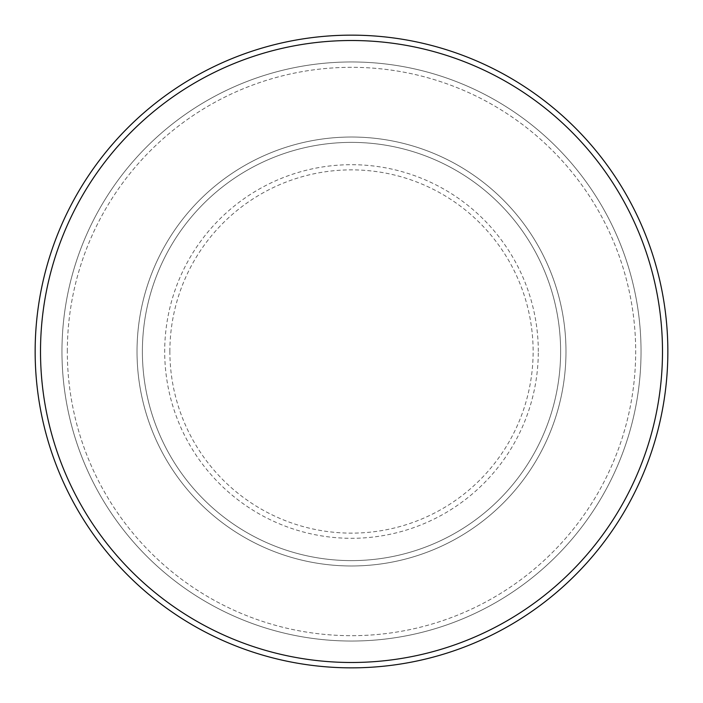 <?xml version="1.0" encoding="UTF-8"?>
<svg xmlns="http://www.w3.org/2000/svg" width="703" height="703" viewBox="0 0 703 703"><rect width="100%" height="100%" fill="white"/><g stroke="black" fill="none" stroke-linecap="round" stroke-linejoin="round"><path stroke-width="0.53" stroke-dasharray="3.52 2.64" d="M137.023 351.5A214.477 214.477 0 0 0 351.5 565.977A214.477 214.477 0 0 0 565.977 351.5A214.477 214.477 0 0 0 351.5 137.023A214.477 214.477 0 0 0 137.023 351.5A214.477 214.477 0 0 0 351.5 565.977A214.477 214.477 0 0 0 565.977 351.5A214.477 214.477 0 0 0 351.5 137.023A214.477 214.477 0 0 0 137.023 351.5A214.477 214.477 0 0 0 351.5 565.977A214.477 214.477 0 0 0 565.977 351.5A214.477 214.477 0 0 0 351.5 137.023A214.477 214.477 0 0 0 137.023 351.5A214.477 214.477 0 0 0 351.5 565.977A214.477 214.477 0 0 0 565.977 351.5A214.477 214.477 0 0 0 351.5 137.023A214.477 214.477 0 0 0 137.023 351.5A214.477 214.477 0 0 0 351.5 565.977A214.477 214.477 0 0 0 565.977 351.5A214.477 214.477 0 0 0 351.5 137.023A214.477 214.477 0 0 0 137.023 351.5A214.477 214.477 0 0 0 351.5 565.977A214.477 214.477 0 0 0 565.977 351.5A214.477 214.477 0 0 0 351.5 137.023A214.477 214.477 0 0 0 137.023 351.5A214.477 214.477 0 0 0 351.5 565.977A214.477 214.477 0 0 0 565.977 351.5A214.477 214.477 0 0 0 351.5 137.023A214.477 214.477 0 0 0 137.023 351.5A214.477 214.477 0 0 0 351.5 565.977A214.477 214.477 0 0 0 565.977 351.5A214.477 214.477 0 0 0 351.5 137.023A214.477 214.477 0 0 0 137.023 351.5M142.384 351.5A209.116 209.116 0 0 0 351.5 560.616A209.116 209.116 0 0 0 560.616 351.5A209.116 209.116 0 0 0 351.5 142.384A209.116 209.116 0 0 0 142.384 351.5A209.116 209.116 0 0 0 351.5 560.616A209.116 209.116 0 0 0 560.616 351.5A209.116 209.116 0 0 0 351.5 142.384A209.116 209.116 0 0 0 142.384 351.5A209.116 209.116 0 0 0 351.5 560.616A209.116 209.116 0 0 0 560.616 351.5A209.116 209.116 0 0 0 351.5 142.384A209.116 209.116 0 0 0 142.384 351.5A209.116 209.116 0 0 0 351.5 560.616A209.116 209.116 0 0 0 560.616 351.5A209.116 209.116 0 0 0 351.5 142.384A209.116 209.116 0 0 0 142.384 351.5A209.116 209.116 0 0 0 351.5 560.616A209.116 209.116 0 0 0 560.616 351.5A209.116 209.116 0 0 0 351.5 142.384A209.116 209.116 0 0 0 142.384 351.5M67.321 351.5A284.179 284.179 0 0 1 351.5 67.321A284.179 284.179 0 0 1 635.679 351.5A284.179 284.179 0 0 1 351.5 635.679A284.179 284.179 0 0 1 67.321 351.5A284.179 284.179 0 0 0 351.5 635.679A284.179 284.179 0 0 0 635.679 351.5A284.179 284.179 0 0 0 351.5 67.321A284.179 284.179 0 0 0 67.321 351.5M641.039 351.5A289.539 289.539 0 0 0 351.5 61.961A289.539 289.539 0 0 0 61.961 351.5A289.539 289.539 0 0 0 351.5 641.039A289.539 289.539 0 0 0 641.039 351.5A289.539 289.539 0 0 0 351.5 61.961A289.539 289.539 0 0 0 61.961 351.5A289.539 289.539 0 0 0 351.5 641.039A289.539 289.539 0 0 0 641.039 351.5A289.539 289.539 0 0 0 351.5 61.961A289.539 289.539 0 0 0 61.961 351.5A289.539 289.539 0 0 0 351.5 641.039A289.539 289.539 0 0 0 641.039 351.5M667.85 351.5A316.35 316.35 0 0 0 351.5 35.15A316.35 316.35 0 0 0 35.15 351.5A316.35 316.35 0 0 0 351.5 667.85A316.35 316.35 0 0 0 667.85 351.5M169.871 351.5A181.629 181.629 0 0 1 351.5 169.871A181.629 181.629 0 0 1 533.129 351.5A181.629 181.629 0 0 1 351.5 533.129A181.629 181.629 0 0 1 169.871 351.5M538.305 351.5A186.805 186.805 0 0 0 351.5 164.695A186.805 186.805 0 0 0 164.695 351.5A186.805 186.805 0 0 0 351.5 538.305A186.805 186.805 0 0 0 538.305 351.5"/><path stroke-width="1.05" d="M662.49 351.5A310.99 310.99 0 0 0 351.5 40.51A310.99 310.99 0 0 0 40.51 351.5A310.99 310.99 0 0 0 351.5 662.49A310.99 310.99 0 0 0 662.49 351.5M35.15 351.5A316.35 316.35 0 0 1 351.5 35.15A316.35 316.35 0 0 1 667.85 351.5A316.35 316.35 0 0 1 351.5 667.85A316.35 316.35 0 0 1 35.15 351.5"/></g></svg>

